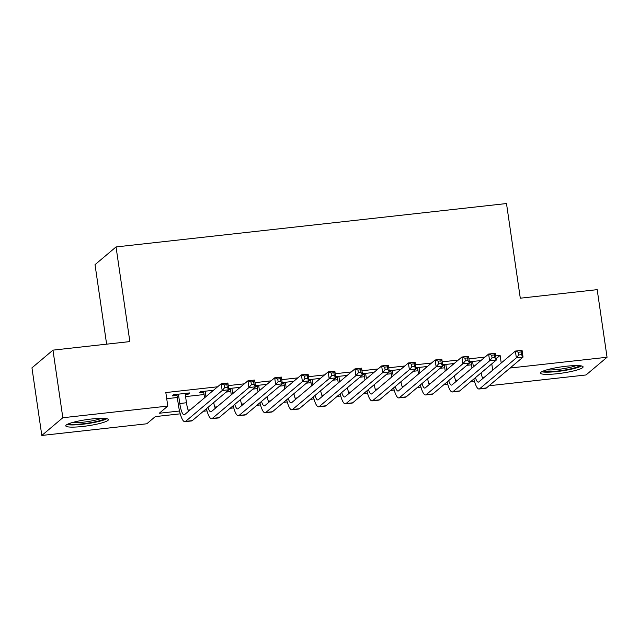 <?xml version="1.0" encoding="UTF-8"?>
<svg xmlns="http://www.w3.org/2000/svg" width="639" height="639" viewBox="0 0 639 639"><rect width="100%" height="100%" fill="white"/><g stroke="black" fill="none" stroke-linecap="round" stroke-linejoin="round"><path stroke-width="0.96" d="M91.513 419A21.542 3.139 -8.3 0 1 108.406 419.623A21.542 3.139 -8.3 0 1 82.655 426.469A21.542 3.139 -8.3 0 1 65.769 425.846A21.542 3.139 -8.3 0 1 91.513 419M566.21 366.243A21.542 3.139 -8.3 0 1 583.095 366.866A21.542 3.139 -8.3 0 1 557.344 373.711A21.542 3.139 -8.3 0 1 540.458 373.088A21.542 3.139 -8.3 0 1 566.21 366.243M106.625 344.173L95.027 264.658L116.042 246.942L506.495 203.545L520.298 298.197L597.185 289.651L607.05 357.257L586.035 374.965L489.043 385.748M180.262 413.832L155.301 416.604L146.778 423.785L41.815 435.455L62.83 417.738L167.793 406.077L159.271 413.257L179.535 411.005M62.83 417.738L52.965 350.132L31.95 367.848L41.815 435.455M185.254 394.447L188.361 394.095L189.783 392.905L173.736 394.686L172.314 395.884L176.995 395.365M213.482 390.269L200.478 391.715L199.064 392.913L203.745 392.386M240.224 387.298L228.69 388.576M266.966 384.327L255.44 385.605M293.716 381.347L282.182 382.633M320.458 378.376L308.925 379.662M347.201 375.405L335.667 376.69M373.943 372.433L362.409 373.719M400.685 369.462L389.151 370.74M427.427 366.49L415.893 367.768M454.169 363.519L442.635 364.797M496.112 358.767L500.113 355.396L495.688 355.891M485.033 357.073L468.946 358.862M458.291 360.045L442.204 361.834M431.549 363.016L415.462 364.805M404.806 365.987L388.72 367.776M378.056 368.967L361.978 370.748M351.314 371.938L335.235 373.719M324.572 374.909L308.493 376.698M297.83 377.881L281.743 379.67M271.088 380.852L255.001 382.641M244.346 383.823L228.259 385.613M217.603 386.795L165.82 392.554L167.793 406.077M166.715 398.688L177.315 397.506M185.566 396.595L204.057 394.535M226.142 392.082L230.799 391.563M252.884 389.111L257.541 388.592M279.626 386.14L284.283 385.621M306.369 383.168L311.025 382.649M333.111 380.189L337.767 379.678M359.861 377.218L364.51 376.706M386.603 374.246L391.26 373.727M413.345 371.275L418.002 370.756M440.087 368.304L444.744 367.784M466.829 365.332L471.486 364.813M480.911 360.548L469.385 361.826M469.529 362.848L471.175 362.664M442.787 365.82L444.432 365.636M416.045 368.791L417.69 368.615M389.303 371.77L390.94 371.586M362.561 374.742L364.198 374.558M335.818 377.713L337.456 377.529M309.068 380.684L310.714 380.501M282.326 383.656L283.972 383.472M255.584 386.627L257.229 386.443M228.842 389.598L230.487 389.415M52.965 350.132L129.853 341.585L116.042 246.942M500.113 355.396L501.224 363M510.058 368.032L607.05 357.257M188.106 410.046L190.302 409.807M214.848 407.075L217.052 406.835M241.59 404.104L243.794 403.864M268.332 401.132L270.537 400.885M295.074 398.161L297.279 397.913M321.816 395.19L324.021 394.942M348.559 392.218L350.763 391.971M375.301 389.247L377.505 388.999M402.051 386.276L404.247 386.028M428.793 383.296L430.998 383.057M455.535 380.325L457.74 380.085M482.277 377.353L484.482 377.114M474.434 381.14L470.823 381.539M447.691 384.111L444.081 384.51M420.949 387.082L417.339 387.482M394.199 390.054L390.589 390.453M367.457 393.025L363.847 393.424M340.715 395.996L337.104 396.396M313.973 398.968L310.362 399.375M287.231 401.939L283.62 402.346M260.488 404.918L256.878 405.318M233.746 407.89L230.136 408.289M207.004 410.861L203.394 411.26M491.782 363.871L492.701 370.181M188.217 393.073L188.361 394.095M472.596 361.466L473.387 366.89M479.282 360.723L479.434 361.794M471.965 368.088L471.023 361.642M481.119 372.856A13.81 3.123 -96.3 0 0 482.725 378.584M475.44 377.641A13.81 3.123 -96.3 0 0 478.315 382.13A13.81 3.123 -96.3 0 0 478.763 381.93L515.369 351.075L522.055 350.324L523.045 357.089L486.439 387.945A20.72 4.681 83.7 0 1 485.768 388.256L479.082 388.999A20.72 4.681 83.7 0 1 473.866 378.975M521.48 354.661L521.089 351.953L518.413 352.257L518.804 354.957L521.48 354.661L523.045 357.089L516.36 357.832L479.753 388.688A20.72 4.681 83.7 0 1 479.082 388.999M518.804 354.957L516.36 357.832L515.369 351.075L518.413 352.257M521.089 351.953L522.055 350.324M579.637 365.692A18.643 2.716 -8.3 0 1 557.623 371.043A18.643 2.716 -8.3 0 1 543.438 370.971M546.744 369.869A17.261 2.516 171.7 0 0 557.711 369.454A17.261 2.516 171.7 0 0 576.154 365.58M541.704 371.77A21.407 3.115 171.7 0 0 557.056 371.523A21.407 3.115 171.7 0 0 581.53 365.955M104.948 418.449A18.643 2.716 -8.3 0 1 88.062 423.122A18.643 2.716 -8.3 0 1 69.22 423.921A18.643 2.716 -8.3 0 1 68.748 423.729M72.055 422.627A17.261 2.516 171.7 0 0 101.465 418.337M67.015 424.528A21.407 3.115 171.7 0 0 87.224 423.657A21.407 3.115 171.7 0 0 106.833 418.721M445.846 364.446L446.637 369.869M452.532 363.703L452.692 364.765M445.223 371.059L444.281 364.613M454.377 375.828A13.81 3.123 -96.3 0 0 455.982 381.563M448.698 380.612A13.81 3.123 -96.3 0 0 451.573 385.101A13.81 3.123 -96.3 0 0 452.021 384.902L488.627 354.046L495.313 353.303L496.303 360.061L459.697 390.916A20.72 4.681 83.7 0 1 459.026 391.228L452.34 391.971A20.72 4.681 83.7 0 1 447.124 381.946M494.738 357.632L494.346 354.933L491.671 355.228L492.062 357.928L494.738 357.632L496.303 360.061L489.618 360.803L453.011 391.659A20.72 4.681 83.7 0 1 452.34 391.971M492.062 357.928L489.618 360.803L488.627 354.046L491.671 355.228M494.346 354.933L495.313 353.303M419.104 367.417L419.895 372.841M425.79 366.674L425.949 367.737M418.481 374.031L417.539 367.593M427.635 378.799A13.81 3.123 -96.3 0 0 429.24 384.534M421.956 383.584A13.81 3.123 -96.3 0 0 424.831 388.081A13.81 3.123 -96.3 0 0 425.278 387.873L461.885 357.017L468.571 356.274L469.561 363.032L432.954 393.888A20.72 4.681 83.7 0 1 432.284 394.199L425.598 394.942A20.72 4.681 83.7 0 1 420.374 384.918M467.996 360.604L467.596 357.904L464.928 358.199L465.32 360.899L467.996 360.604L469.561 363.032L462.868 363.775L426.269 394.63A20.72 4.681 83.7 0 1 425.598 394.942M465.32 360.899L462.868 363.775L461.885 357.017L464.928 358.199M467.596 357.904L468.571 356.274M392.362 370.388L393.153 375.812M399.048 369.646L399.207 370.708M391.731 377.01L390.796 370.564M400.893 381.771A13.81 3.123 -96.3 0 0 402.498 387.506M395.214 386.555A13.81 3.123 -96.3 0 0 398.089 391.052A13.81 3.123 -96.3 0 0 398.536 390.844L435.143 359.989L441.829 359.246L442.811 366.003L406.212 396.859A20.72 4.681 83.7 0 1 405.541 397.17L398.856 397.913A20.72 4.681 83.7 0 1 393.632 387.889M441.253 363.575L440.854 360.875L438.178 361.171L438.578 363.871L441.253 363.575L442.811 366.003L436.125 366.746L399.527 397.602A20.72 4.681 83.7 0 1 398.856 397.913M438.578 363.871L436.125 366.746L435.143 359.989L438.178 361.171M440.854 360.875L441.829 359.246M365.62 373.36L366.411 378.783M372.305 372.617L372.465 373.679M364.989 379.981L364.054 373.535M374.15 384.742A13.81 3.123 -96.3 0 0 375.756 390.477M368.471 389.534A13.81 3.123 -96.3 0 0 371.347 394.023A13.81 3.123 -96.3 0 0 371.794 393.816L408.401 362.96L415.086 362.217L416.069 368.975L379.462 399.83A20.72 4.681 83.7 0 1 378.799 400.142L372.106 400.885A20.72 4.681 83.7 0 1 366.89 390.86M414.511 366.546L414.112 363.847L411.436 364.142L411.836 366.85L414.511 366.546L416.069 368.975L409.383 369.717L372.777 400.573A20.72 4.681 83.7 0 1 372.106 400.885M411.836 366.85L409.383 369.717L408.401 362.96L411.436 364.142M414.112 363.847L415.086 362.217M338.878 376.331L339.668 381.755M345.563 375.588L345.715 376.659M338.247 382.953L337.304 376.507M347.4 387.721A13.81 3.123 -96.3 0 0 349.014 393.448M341.729 392.506A13.81 3.123 -96.3 0 0 344.605 396.995A13.81 3.123 -96.3 0 0 345.052 396.787L381.659 365.931L388.344 365.188L389.327 371.946L352.72 402.802A20.72 4.681 83.7 0 1 352.049 403.113L345.364 403.856A20.72 4.681 83.7 0 1 340.148 393.832M387.761 369.526L387.37 366.818L384.694 367.113L385.093 369.821L387.761 369.526L389.327 371.946L382.641 372.689L346.034 403.544A20.72 4.681 83.7 0 1 345.364 403.856M385.093 369.821L382.641 372.689L381.659 365.931L384.694 367.113M387.37 366.818L388.344 365.188M312.136 379.302L312.926 384.726M318.821 378.56L318.973 379.63M311.505 385.924L310.562 379.478M320.658 390.693A13.81 3.123 -96.3 0 0 322.272 396.42M314.987 395.477A13.81 3.123 -96.3 0 0 317.863 399.966A13.81 3.123 -96.3 0 0 318.31 399.758L354.917 368.903L361.602 368.16L362.585 374.925L325.978 405.781A20.72 4.681 83.7 0 1 325.307 406.084L318.621 406.827A20.72 4.681 83.7 0 1 313.406 396.803M361.019 372.497L360.628 369.789L357.952 370.085L358.351 372.793L361.019 372.497L362.585 374.925L355.899 375.668L319.292 406.524A20.72 4.681 83.7 0 1 318.621 406.827M358.351 372.793L355.899 375.668L354.917 368.903L357.952 370.085M360.628 369.789L361.602 368.16M285.393 382.274L286.184 387.697M292.079 381.531L292.231 382.601M284.762 388.895L283.82 382.449M293.916 393.664A13.81 3.123 -96.3 0 0 295.53 399.391M288.245 398.448A13.81 3.123 -96.3 0 0 291.12 402.937A13.81 3.123 -96.3 0 0 291.568 402.73L328.166 371.874L334.852 371.131L335.842 377.897L299.236 408.752A20.72 4.681 83.7 0 1 298.565 409.056L291.879 409.799A20.72 4.681 83.7 0 1 286.663 399.782M334.277 375.468L333.885 372.761L331.21 373.056L331.601 375.764L334.277 375.468L335.842 377.897L329.157 378.639L292.55 409.495A20.72 4.681 83.7 0 1 291.879 409.799M331.601 375.764L329.157 378.639L328.166 371.874L331.21 373.056M333.885 372.761L334.852 371.131M258.651 385.245L259.442 390.669M265.337 384.502L265.489 385.573M258.02 391.867L257.078 385.421M267.174 396.635A13.81 3.123 -96.3 0 0 268.779 402.362M261.495 401.42A13.81 3.123 -96.3 0 0 264.37 405.909A13.81 3.123 -96.3 0 0 264.818 405.701L301.424 374.845L308.11 374.103L309.1 380.868L272.494 411.724A20.72 4.681 83.7 0 1 271.823 412.027L265.137 412.778A20.72 4.681 83.7 0 1 259.921 402.754M307.535 378.44L307.143 375.732L304.468 376.036L304.859 378.735L307.535 378.44L309.1 380.868L302.415 381.611L265.808 412.467A20.72 4.681 83.7 0 1 265.137 412.778M304.859 378.735L302.415 381.611L301.424 374.845L304.468 376.036M307.143 375.732L308.11 374.103M231.901 388.216L232.692 393.64M238.587 387.474L238.746 388.544M231.278 394.838L230.336 388.392M240.432 399.607A13.81 3.123 -96.3 0 0 242.037 405.334M234.753 404.391A13.81 3.123 -96.3 0 0 237.628 408.88A13.81 3.123 -96.3 0 0 238.075 408.68L274.682 377.825L281.368 377.082L282.358 383.839L245.751 414.695A20.72 4.681 83.7 0 1 245.08 415.007L238.395 415.749A20.72 4.681 83.7 0 1 233.179 405.725M280.793 381.411L280.401 378.703L277.725 379.007L278.117 381.707L280.793 381.411L282.358 383.839L275.673 384.582L239.066 415.438A20.72 4.681 83.7 0 1 238.395 415.749M278.117 381.707L275.673 384.582L274.682 377.825L277.725 379.007M280.401 378.703L281.368 377.082M205.159 391.196L205.95 396.619M211.844 390.453L212.004 391.515M204.536 397.809L203.593 391.364M213.69 402.578A13.81 3.123 -96.3 0 0 215.295 408.313M208.01 407.362A13.81 3.123 -96.3 0 0 210.886 411.851A13.81 3.123 -96.3 0 0 211.333 411.652L247.94 380.796L254.626 380.053L255.616 386.811L219.009 417.666A20.72 4.681 83.7 0 1 218.338 417.978L211.653 418.721A20.72 4.681 83.7 0 1 206.429 408.696M254.05 384.382L253.651 381.683L250.983 381.978L251.375 384.678L254.05 384.382L255.616 386.811L248.93 387.553L212.324 418.409A20.72 4.681 83.7 0 1 211.653 418.721M251.375 384.678L248.93 387.553L247.94 380.796L250.983 381.978M253.651 381.683L254.626 380.053M178.417 394.167L179.783 403.497A13.81 3.123 -96.3 0 0 184.144 414.831A13.81 3.123 -96.3 0 0 184.591 414.623L221.198 383.767L227.883 383.025L228.866 389.782L192.267 420.638A20.72 4.681 83.7 0 1 191.596 420.949L184.911 421.692A20.72 4.681 83.7 0 1 178.361 404.695L176.851 394.343M185.102 393.424L186.468 402.754A13.81 3.123 -96.3 0 0 188.553 411.284M227.308 387.354L226.909 384.654L224.241 384.95L224.632 387.649L227.308 387.354L228.866 389.782L222.18 390.525L185.582 421.381A20.72 4.681 83.7 0 1 184.911 421.692M224.632 387.649L222.18 390.525L221.198 383.767L224.241 384.95M226.909 384.654L227.883 383.025M486.439 387.945L479.753 388.688M459.697 390.916L453.011 391.659M432.954 393.888L426.269 394.63M406.212 396.859L399.527 397.602M379.462 399.83L372.777 400.573M352.72 402.802L346.034 403.544M325.978 405.781L319.292 406.524M299.236 408.752L292.55 409.495M272.494 411.724L265.808 412.467M245.751 414.695L239.066 415.438M219.009 417.666L212.324 418.409M186.468 402.754L179.783 403.497M192.267 420.638L185.582 421.381"/></g></svg>
